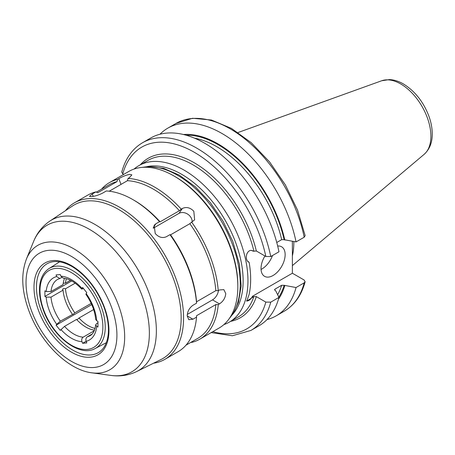 <?xml version="1.0" encoding="UTF-8"?>
<svg xmlns="http://www.w3.org/2000/svg" width="455" height="455" viewBox="0 0 455 455"><rect width="100%" height="100%" fill="white"/><g stroke="black" fill="none" stroke-linecap="round" stroke-linejoin="round"><path stroke-width="0.68" d="M83.458 288.521L81.735 289.113L82.605 287.458L86.786 292.656L85.898 294.294C91.603 302.547 94.868 310.924 95.692 319.421L96.699 320.729L97.956 321.458L97.956 327.026L96.699 326.298L95.698 324.79L96.688 323.505L97.956 322.771M75.177 283.169L65.469 288.777L64.257 288.487L63.052 288.771L62.551 289.465L63.057 290.171L51 297.132L46.165 297.121L44.903 296.393L44.903 290.825L46.165 291.553L51 291.558L63.057 284.597A32.487 18.757 -120 0 1 64.599 278.346M63.245 283.107L65.469 283.209L70.502 280.303M44.903 296.393L71.697 280.928M93.628 309.565L78.977 318.028C77.395 319.603 76.588 320.064 76.565 319.421L64.508 326.383L60.253 330.393L56.079 325.2L56.71 324.301L60.333 321.185L72.265 314.593M56.079 325.2L91.739 304.611M63.057 290.171A32.487 18.757 -120 0 0 72.391 314.223C72.413 314.871 73.215 314.405 74.802 312.83L91.182 303.377M61.732 277.476L59.781 278.505L56.71 276.549L56.079 274.928L60.253 274.553L60.885 276.179L63.291 278.198C69.046 278.608 75.194 282.248 81.735 289.113M92.143 334.021L87.354 336.785C85.961 337.82 85.563 339.328 86.154 341.301L86.786 342.922L82.605 343.298L81.974 341.671C81.382 339.697 81.786 338.196 83.174 337.155L94.236 330.774M82.605 343.298L86.137 341.256M76.565 319.421A32.487 18.757 -120 0 0 94.498 330.131M66.356 278.716A32.487 18.757 -120 0 0 65.469 283.209M78.977 318.028A32.487 18.757 -120 0 0 95.055 328.43M65.469 288.777A32.487 18.757 -120 0 0 74.802 312.83M261.056 269.445A17.051 9.845 120 0 0 272.5 255.522M277.675 246.036A17.051 9.845 -60 0 1 281.611 246.792A17.051 9.845 -60 0 1 285.143 254.595A17.051 9.845 -60 0 1 277.704 271.76A17.051 9.845 -60 0 1 264.56 276.327A17.051 9.845 -60 0 1 261.028 268.518A17.051 9.845 -60 0 1 264.952 255.972M292.377 241.321L292.377 273.227L304.111 280.001L305.129 281.77L304.202 282.834L296.051 287.537L284.142 285.302L281.673 285.274L275.042 289.101L274.587 289.607L275.758 290.904L278.972 297.405L270.748 302.148L265.839 302.097L256.347 296.614L253.873 296.58L246.769 301.125L249.135 294.385A90.38 52.177 -120 0 0 249.135 262.336L247.207 260.812L246.451 258.878L246.297 256.529L246.786 254.135L247.833 252.15L249.323 250.79L251.041 250.295L253.407 251.24L256.347 251.001L265.839 256.483L270.748 256.535A108.37 62.568 -120 0 0 216.586 162.617A108.37 62.568 -120 0 0 142.529 142.745C132.331 148.813 125.398 158.602 121.741 172.109L122.759 173.878L123.675 174.407M223.888 324.603A90.38 52.177 -120 0 0 229.24 322.174A90.38 52.177 -120 0 0 247.958 280.803A90.38 52.177 -120 0 0 208.509 189.849A90.38 52.177 -120 0 0 138.86 165.637A90.38 52.177 -120 0 0 134.083 169.05M253.407 251.24L252.434 250.677A5.966 3.447 120 0 0 252.275 250.523M247.844 261.597L249.135 262.336M246.502 300.88A5.966 3.447 120 0 0 252.434 296.29L253.407 296.848M276.759 242.498L281.673 239.66L284.142 239.688L296.051 241.923L304.202 237.226L305.146 235.616M270.748 256.535L278.972 251.791A108.37 62.568 -120 0 0 224.804 157.868A108.37 62.568 -120 0 0 150.747 138.001L142.529 142.745M292.377 273.227L252.434 296.29M211.177 332.599L232.391 335.756L250.898 330.444L259.117 325.7A108.37 62.568 -120 0 0 278.972 297.405M284.802 240.069A98.519 56.881 -120 0 0 183.433 134.509M278.483 299.14A98.519 56.881 -120 0 0 284.802 285.683M296.051 241.923A108.37 62.568 -120 0 0 241.889 148.006A108.37 62.568 -120 0 0 167.832 128.139A108.37 62.568 -120 0 0 159.967 134.242M266.977 319.592A108.37 62.568 -120 0 0 276.196 315.838A108.37 62.568 -120 0 0 296.051 287.537M232.71 314.342A86.968 50.209 -120 0 0 243.135 280.803A86.968 50.209 -120 0 0 210.58 199.353A86.968 50.209 -120 0 0 147.38 166.547M292.377 255.909A75.797 43.76 -120 0 0 293.839 242.407A75.797 43.76 -120 0 0 293.833 241.56M191.174 342.183L191.663 342.41A90.38 52.177 -120 0 0 199.819 339.163L219.111 328.021A90.38 52.177 -120 0 0 237.828 286.65L237.828 285.257A88.674 51.193 -120 0 0 175.13 176.654L173.924 175.96A90.38 52.177 -120 0 0 128.737 171.484L109.439 182.62A90.38 52.177 -120 0 0 101.556 189.143M237.828 286.65A90.38 52.177 -120 0 0 173.924 175.96M181.158 317.977A88.674 51.193 -120 0 0 141.374 227.614A88.674 51.193 -120 0 0 72.51 205.984L49.851 221.079A86.928 50.186 -120 0 1 94.896 224.406A86.928 50.186 -120 0 1 156.361 330.865A86.928 50.186 -120 0 1 136.716 371.536L161.121 359.461A88.674 51.193 -120 0 0 181.158 317.977M153.551 363.209A90.38 52.177 -120 0 0 164.852 359.348A90.38 52.177 -120 0 0 183.57 317.977A90.38 52.177 -120 0 0 144.116 227.022A90.38 52.177 -120 0 0 74.472 202.811A90.38 52.177 -120 0 0 65.48 210.665M91.978 372.833A71.884 41.502 -120 0 0 93.087 372.969A71.884 41.502 -120 0 0 124.67 336.882A71.884 41.502 -120 0 0 73.841 248.839A71.884 41.502 -120 0 0 26.799 258.15A71.884 41.502 -120 0 0 26.362 259.174M116.918 335.142A64.274 37.105 -120 0 0 71.475 256.421A64.274 37.105 -120 0 0 26.026 282.663A64.274 37.105 -120 0 0 71.475 361.378A64.274 37.105 -120 0 0 116.918 335.142M218.468 290.535A8.526 4.925 -60 0 1 212.508 299.873L187.295 314.433M218.252 290.66L219.458 289.966L223.86 289.625L225.771 293.611C225.316 297.991 223.212 301.415 219.458 303.889L218.252 304.583L215.835 304.583L196.543 315.719L196.549 317.112L192.931 319.205L188.808 319.706L187.187 315.889C187.449 311.396 189.365 307.864 192.931 305.282L196.549 303.189L196.543 301.796L215.835 290.66L218.252 290.66A90.38 52.177 -120 0 0 191.663 222.131L189.849 223.689L170.557 234.825L169.96 234.661L166.342 236.748C162.418 238.409 158.715 237.334 155.235 233.534L154.16 225.327L155.9 223.758L159.517 221.67A90.38 52.177 -120 0 0 132.928 199.631A90.38 52.177 -120 0 0 106.334 190.969L102.716 193.056C98.701 195.076 94.902 196.27 91.324 196.634L89.459 196.367L92.274 193.989L95.891 191.902A90.38 52.177 -120 0 0 87.735 195.149L74.472 202.811M164.852 359.348L178.115 351.692A90.38 52.177 -120 0 0 196.549 317.112M95.891 191.902L97.706 192.766L116.998 181.625A88.674 51.193 -120 0 0 109.086 184.793L96.38 192.129M159.517 221.67L160.114 221.835A88.674 51.193 -120 0 0 134.134 200.325L132.928 199.631M196.549 303.189A90.38 52.177 -120 0 0 169.96 234.661M196.543 301.796A88.674 51.193 -120 0 0 170.557 234.825M185.998 345.169L197.76 338.378A88.674 51.193 -120 0 0 215.835 304.583M160.114 221.835L179.406 210.699A88.674 51.193 -120 0 0 127.44 180.692L109.228 191.208M215.835 290.66A88.674 51.193 -120 0 0 189.849 223.689M199.819 339.163A90.38 52.177 -120 0 0 218.252 304.583M116.998 181.625L117.6 179.372A90.38 52.177 -120 0 0 109.439 182.62M179.406 210.699L181.221 209.141A90.38 52.177 -120 0 0 128.043 178.44L127.44 180.692M117.6 179.372L118.806 178.673C122.725 176.409 126.427 174.97 129.914 174.362L131.876 174.885L129.248 177.74L128.043 178.44M181.221 209.141L182.427 208.441C186.442 206.65 190.241 207.588 193.819 211.256L194.638 219.816L191.663 222.131M153.227 228.239L178.951 213.389A8.526 6.723 -144.9 0 1 187.665 214.129A8.526 6.723 -144.9 0 1 192.135 221.858M102.875 327.077A44.465 25.673 -120 0 0 71.429 272.619A44.465 25.673 -120 0 0 39.989 290.773A44.465 25.673 -120 0 0 71.429 345.231A44.465 25.673 -120 0 0 102.875 327.077M86.154 341.301A35.894 20.725 -120 0 0 96.699 326.298M60.885 329.494A35.894 20.725 -120 0 0 81.974 341.671M46.165 297.121A35.894 20.725 -120 0 0 56.71 324.301M56.71 276.549A35.894 20.725 -120 0 0 46.165 291.553M81.974 288.356A35.894 20.725 -120 0 0 60.885 276.179M96.699 320.729A35.894 20.725 -120 0 0 86.154 293.549M87.354 336.785A32.487 18.757 -120 0 0 90.084 335.665C91.603 334.823 94.668 332.707 95.698 324.79M64.508 326.383A32.487 18.757 -120 0 0 83.174 337.155M59.781 278.511L57.597 279.398A32.487 18.757 -120 0 0 51 291.558M51 297.132A32.487 18.757 -120 0 0 60.333 321.185M229.24 322.174L238.283 316.953A90.38 52.177 -120 0 0 253.873 296.58M253.873 250.967A90.38 52.177 -120 0 0 147.903 160.416L138.86 165.637M256.347 251.001A92.081 53.167 -120 0 0 203.533 168.89A92.081 53.167 -120 0 0 140.294 164.812M230.668 321.349A92.081 53.167 -120 0 0 256.347 296.614M265.839 256.483A104.957 60.6 -120 0 0 194.302 152.288A104.957 60.6 -120 0 0 122.759 173.878M212.804 331.661A104.957 60.6 -120 0 0 265.839 302.097M250.898 330.444A108.37 62.568 -120 0 0 270.748 302.148M274.695 290.176A95.92 55.379 -120 0 0 275.042 289.101M281.673 239.66A95.92 55.379 -120 0 0 194.49 138.166M277.647 294.715A95.92 55.379 -120 0 0 281.673 285.274M284.142 239.688A97.626 56.363 -120 0 0 186.072 135.203M278.824 297.109A97.626 56.363 -120 0 0 284.142 285.302M304.202 237.226A108.37 62.568 -120 0 0 250.034 143.302A108.37 62.568 -120 0 0 175.977 123.436L167.832 128.139M305.134 281.77C301.472 295.278 294.544 305.066 284.347 311.135A108.37 62.568 -120 0 0 304.202 282.834M430.902 136.255A42.702 24.655 -120 0 0 400.701 83.953A42.702 24.655 -120 0 0 381.665 80.763L389.332 79.591C394.075 79.79 398.773 81.246 403.42 83.959C414.96 91.114 423.463 101.88 428.934 116.258C431.061 122.168 432.165 127.906 432.25 133.469C432.409 142.273 429.708 149.229 424.145 154.336A42.702 24.655 -120 0 0 430.902 136.255M48.947 268.609C42.958 272.664 39.807 279.45 39.505 288.953C39.363 295.181 40.495 301.784 42.895 308.763C51.625 335.733 79.329 357.744 95.101 348.558A46.171 26.657 -120 0 0 105.241 327.105A46.171 26.657 -120 0 0 72.595 270.554A46.171 26.657 -120 0 0 48.947 268.609L59.611 261.824M229.747 317.903A88.674 51.193 -120 0 0 240.24 283.863A88.674 51.193 -120 0 0 177.541 175.26A88.674 51.193 -120 0 0 142.819 167.332M92.246 372.873L110.855 375.409A84.664 48.884 -120 0 0 149.365 333.06A84.664 48.884 -120 0 0 89.499 229.365A84.664 48.884 -120 0 0 33.568 241.542C37.026 232.977 42.451 226.158 49.851 221.079M108.95 330.54A53.002 30.599 -120 0 0 71.475 265.623A53.002 30.599 -120 0 0 33.994 287.264A53.002 30.599 -120 0 0 71.475 352.176A53.002 30.599 -120 0 0 108.95 330.54M36.451 287.241A51.296 29.615 -120 0 0 58.428 338.423A51.296 29.615 -120 0 0 97.728 352.955C103.899 349.673 107.437 343.059 108.335 333.117C108.899 324.66 107.243 315.446 103.37 305.481C95.982 287.81 85.466 274.786 71.827 266.408C61.579 260.772 53.121 260.015 46.45 264.133A51.296 29.615 -120 0 0 36.451 287.241M219.458 303.889L212.508 299.873M192.931 319.205L187.187 315.889M155.9 223.758L153.301 227.454M182.427 208.441L178.951 213.389M92.274 193.989L93.201 196.367M118.806 178.673L121.024 184.4M284.347 311.135L276.196 315.838M175.977 123.436L192.55 118.266L211.484 120.029L231.453 128.395L251.245 142.705L269.627 161.986L285.399 184.94L297.507 210.045L305.151 235.616M381.665 80.763L238.084 132.513M424.145 154.336L292.377 265.606M95.101 348.558L106.311 342.712M229.286 318.58L233.46 313.211L238.494 302.177L241.167 285.973L239.461 264.338L232.784 241.383L222.95 221.05L210.182 202.441L195.297 186.783L179.247 175.095L163.663 168.35L148.734 166.462L142 167.394M110.855 375.409C120.001 376.695 128.617 375.403 136.716 371.536M26.458 258.929L33.568 241.542M26.799 258.15C20.538 273.808 21.573 292.247 29.916 313.461C42.002 344.208 69.103 370.802 93.087 372.969"/></g></svg>
